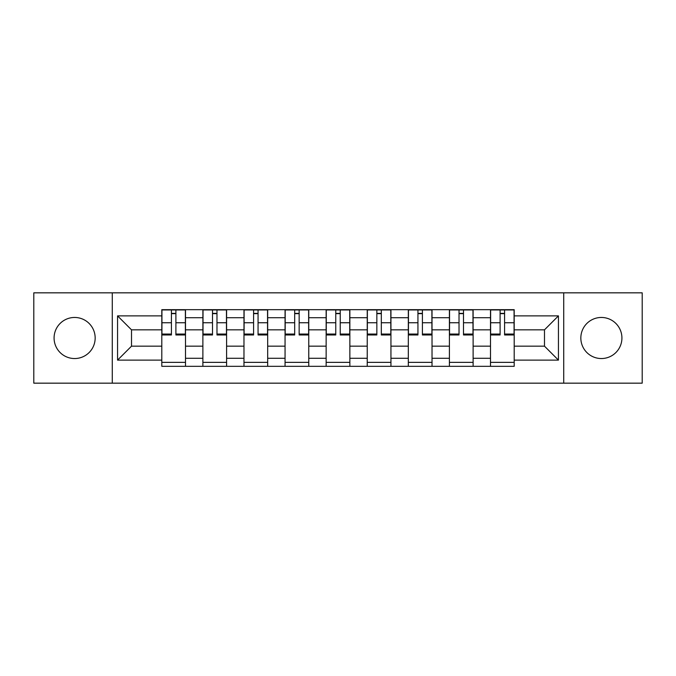 <?xml version="1.0" encoding="UTF-8"?>
<svg xmlns="http://www.w3.org/2000/svg" width="676" height="676" viewBox="0 0 676 676"><rect width="100%" height="100%" fill="white"/><g stroke="black" fill="none" stroke-linecap="round" stroke-linejoin="round"><path stroke-width="1.01" d="M601.378 317.458A20.542 20.542 0 0 0 580.836 338A20.542 20.542 0 0 0 601.378 358.542A20.542 20.542 0 0 0 621.92 338A20.542 20.542 0 0 0 601.378 317.458M74.622 317.458A20.542 20.542 0 0 0 54.08 338A20.542 20.542 0 0 0 74.622 358.542A20.542 20.542 0 0 0 95.164 338A20.542 20.542 0 0 0 74.622 317.458M563.716 383.165L642.2 383.165L642.2 292.835L33.8 292.835L33.8 383.165L563.716 383.165L563.716 292.835M202.885 366.316L202.885 317.72L185.503 317.72L185.503 366.316M185.503 317.72L185.503 309.684M202.885 317.72L202.885 309.684M226.595 309.684L226.595 366.316M243.977 366.316L243.977 309.684M267.679 309.684L267.679 366.316M285.061 366.316L285.061 309.684M308.763 309.684L308.763 366.316M326.145 366.316L326.145 309.684M349.855 309.684L349.855 366.316M367.237 366.316L367.237 309.684M390.939 309.684L390.939 366.316M408.321 366.316L408.321 309.684M432.023 309.684L432.023 366.316M449.405 366.316L449.405 309.684M473.115 309.684L473.115 366.316M490.497 366.316L490.497 309.684M490.497 346.163L473.115 346.163M449.405 346.163L432.023 346.163M408.321 346.163L390.939 346.163M367.237 346.163L349.855 346.163M326.145 346.163L308.763 346.163M285.061 346.163L267.679 346.163M243.977 346.163L226.595 346.163M202.885 346.163L185.503 346.163M490.497 329.837L473.115 329.837M449.405 329.837L432.023 329.837M408.321 329.837L390.939 329.837M367.237 329.837L349.855 329.837M326.145 329.837L308.763 329.837M285.061 329.837L267.679 329.837M243.977 329.837L226.595 329.837M202.885 329.837L185.503 329.837M131.516 346.163L161.801 346.163L161.801 329.837L131.516 329.837L131.516 346.163L117.556 360.122L117.556 315.878L161.801 315.878L161.801 329.837M514.199 329.837L514.199 346.163L544.484 346.163L544.484 329.837L514.199 329.837L514.199 309.684L161.801 309.684L161.801 315.878M514.199 315.878L558.444 315.878L558.444 360.122L514.199 360.122L514.199 346.163M161.801 346.163L161.801 366.316L514.199 366.316L514.199 360.122M161.801 360.122L117.556 360.122M112.284 383.165L112.284 292.835M185.503 362.361L161.801 362.361M171.417 313.639L175.895 313.639M226.595 362.361L202.885 362.361M212.501 313.639L216.979 313.639M267.679 362.361L243.977 362.361M253.585 313.639L258.063 313.639M308.763 362.361L285.061 362.361M294.677 313.639L299.155 313.639M349.855 362.361L326.145 362.361M335.761 313.639L340.239 313.639M390.939 362.361L367.237 362.361M376.845 313.639L381.323 313.639M432.023 362.361L408.321 362.361M417.937 313.639L422.415 313.639M473.115 362.361L449.405 362.361M459.021 313.639L463.499 313.639M514.199 362.361L490.497 362.361M500.105 313.639L504.583 313.639M117.556 315.878L131.516 329.837M544.484 346.163L558.444 360.122M544.484 329.837L558.444 315.878M175.895 334.975L175.895 309.954L185.376 309.954L185.376 334.975L175.895 334.975M171.417 313.377L175.895 313.377M175.895 309.954L161.936 309.954L161.936 334.975L171.417 334.975L171.417 309.954L167.597 309.954M216.979 334.975L216.979 309.954L226.46 309.954L226.46 334.975L216.979 334.975M212.501 313.377L216.979 313.377M212.501 309.954L203.02 309.954L203.02 334.975L212.501 334.975L212.501 309.954L216.979 309.954M258.063 334.975L258.063 309.954L267.544 309.954L267.544 334.975L258.063 334.975M253.585 313.377L258.063 313.377M253.585 309.954L244.104 309.954L244.104 334.975L253.585 334.975L253.585 309.954L258.063 309.954M299.155 334.975L299.155 309.954L308.636 309.954L308.636 334.975L299.155 334.975M294.677 313.377L299.155 313.377M294.677 309.954L285.196 309.954L285.196 334.975L294.677 334.975L294.677 309.954L299.155 309.954M340.239 334.975L340.239 309.954L349.72 309.954L349.72 334.975L340.239 334.975M335.761 313.377L340.239 313.377M335.761 309.954L326.28 309.954L326.28 334.975L335.761 334.975L335.761 309.954L340.239 309.954M381.323 334.975L381.323 309.954L390.804 309.954L390.804 334.975L381.323 334.975M376.845 313.377L381.323 313.377M381.323 309.954L367.364 309.954L367.364 334.975L376.845 334.975L376.845 309.954L373.025 309.954M422.415 334.975L422.415 309.954L431.896 309.954L431.896 334.975L422.415 334.975M417.937 313.377L422.415 313.377M422.415 309.954L408.456 309.954L408.456 334.975L417.937 334.975L417.937 309.954L414.118 309.954M463.499 334.975L463.499 309.954L472.98 309.954L472.98 334.975L463.499 334.975M459.021 313.377L463.499 313.377M463.499 309.954L449.54 309.954L449.54 334.975L459.021 334.975L459.021 309.954L455.202 309.954M504.583 334.975L504.583 309.954L514.064 309.954L514.064 334.975L504.583 334.975M500.105 313.377L504.583 313.377M504.583 309.954L490.624 309.954L490.624 334.975L500.105 334.975L500.105 309.954L496.285 309.954M449.405 317.72L432.023 317.72M408.321 317.72L390.939 317.72M367.237 317.72L349.855 317.72M326.145 317.72L308.763 317.72M285.061 317.72L267.679 317.72M243.977 317.72L226.595 317.72M490.497 317.72L473.115 317.72M449.405 358.28L432.023 358.28M408.321 358.28L390.939 358.28M367.237 358.28L349.855 358.28M326.145 358.28L308.763 358.28M285.061 358.28L267.679 358.28M243.977 358.28L226.595 358.28M202.885 358.28L185.503 358.28M490.497 358.28L473.115 358.28M175.895 334.062L185.376 334.062M175.895 322.739L185.376 322.739M161.936 334.062L171.417 334.062M161.936 322.739L171.417 322.739M216.979 334.062L226.46 334.062M216.979 322.739L226.46 322.739M203.02 334.062L212.501 334.062M203.02 322.739L212.501 322.739M258.063 334.062L267.544 334.062M258.063 322.739L267.544 322.739M244.104 334.062L253.585 334.062M244.104 322.739L253.585 322.739M299.155 334.062L308.636 334.062M299.155 322.739L308.636 322.739M285.196 334.062L294.677 334.062M285.196 322.739L294.677 322.739M340.239 334.062L349.72 334.062M340.239 322.739L349.72 322.739M326.28 334.062L335.761 334.062M326.28 322.739L335.761 322.739M381.323 334.062L390.804 334.062M381.323 322.739L390.804 322.739M367.364 334.062L376.845 334.062M367.364 322.739L376.845 322.739M422.415 334.062L431.896 334.062M422.415 322.739L431.896 322.739M408.456 334.062L417.937 334.062M408.456 322.739L417.937 322.739M463.499 334.062L472.98 334.062M463.499 322.739L472.98 322.739M449.54 334.062L459.021 334.062M449.54 322.739L459.021 322.739M504.583 334.062L514.064 334.062M504.583 322.739L514.064 322.739M490.624 334.062L500.105 334.062M490.624 322.739L500.105 322.739"/></g></svg>
